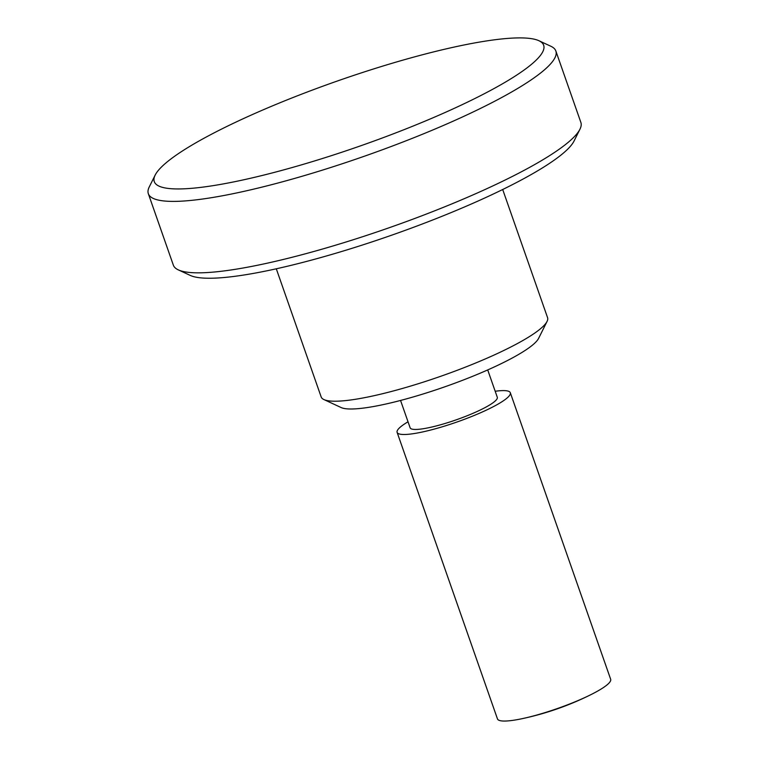<?xml version="1.0" encoding="UTF-8"?>
<svg xmlns="http://www.w3.org/2000/svg" width="759" height="759" viewBox="0 0 759 759"><rect width="100%" height="100%" fill="white"/><g stroke="black" fill="none" stroke-linecap="round" stroke-linejoin="round"><path stroke-width="1.14" d="M155.149 175.13L149.257 186.932A215.888 36.024 -19.3 0 0 148.337 193.716A215.888 36.024 -19.3 0 0 315.431 172.284A215.888 36.024 -19.3 0 0 538.492 74.638A215.888 36.024 -19.3 0 0 555.854 51.005A215.888 36.024 -19.3 0 0 550.901 46.28L538.937 40.73A206.296 34.43 -19.3 0 0 367.584 70.862A206.296 34.43 -19.3 0 0 170.851 159.02A206.296 34.43 -19.3 0 0 155.149 175.13A206.296 34.43 -19.3 0 0 297.765 165.936A206.296 34.43 -19.3 0 0 527.078 67.836A206.296 34.43 -19.3 0 0 538.937 40.73M148.337 193.716L173.346 265.147A215.888 36.024 -19.3 0 0 178.308 269.872A215.888 36.024 -19.3 0 0 357.631 238.335A215.888 36.024 -19.3 0 0 563.51 146.07A215.888 36.024 -19.3 0 0 579.942 129.22A215.888 36.024 -19.3 0 0 580.872 122.436L555.854 51.005M178.308 269.872L190.272 275.422A206.296 34.43 -19.3 0 0 361.616 245.28A206.296 34.43 -19.3 0 0 558.349 157.122A206.296 34.43 -19.3 0 0 574.06 141.013L579.942 129.22M276.295 268.8L321.171 396.948A119.941 20.019 -19.3 0 0 323.922 399.566A119.941 20.019 -19.3 0 0 423.55 382.052A119.941 20.019 -19.3 0 0 537.922 330.791A119.941 20.019 -19.3 0 0 547.059 321.427A119.941 20.019 -19.3 0 0 547.571 317.66L502.695 189.513M323.922 399.566L341.123 407.545A106.146 17.713 -19.3 0 0 429.29 392.033A106.146 17.713 -19.3 0 0 530.513 346.673A106.146 17.713 -19.3 0 0 538.596 338.391L547.059 321.427M400.553 400.448L410.135 427.81A46.176 7.704 -19.3 0 0 445.875 423.228A46.176 7.704 -19.3 0 0 493.587 402.346A46.176 7.704 -19.3 0 0 497.297 397.289L487.714 369.927M408.029 421.786A59.97 10.009 -19.3 0 0 401.938 425.799A59.97 10.009 -19.3 0 0 397.118 432.374L497.468 718.915A59.97 10.009 -19.3 0 0 522.325 718.64A59.97 10.009 -19.3 0 0 530.968 716.6A59.97 10.009 -19.3 0 0 591.062 694.57A59.97 10.009 -19.3 0 0 605.843 685.842A59.97 10.009 -19.3 0 0 610.663 679.277L510.314 392.726A59.97 10.009 -19.3 0 0 495.191 391.264M397.118 432.374A59.97 10.009 -19.3 0 0 443.531 426.416A59.97 10.009 -19.3 0 0 505.494 399.291A59.97 10.009 -19.3 0 0 510.314 392.726M522.325 718.64A287.86 287.86 0 0 0 591.062 694.57"/></g></svg>
